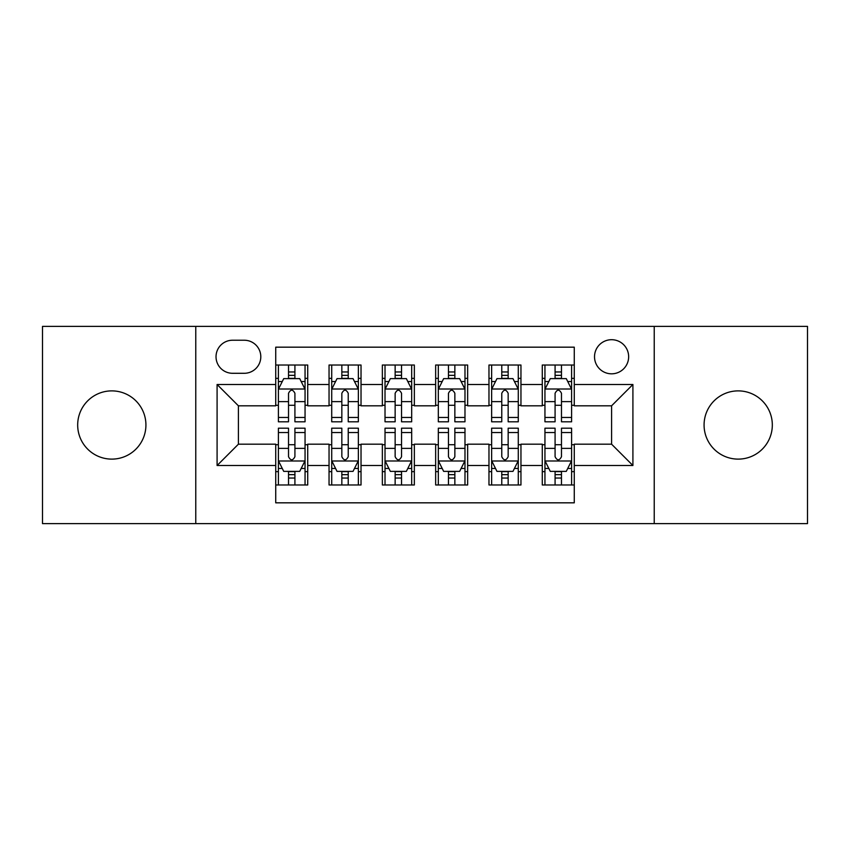 <?xml version="1.0" encoding="UTF-8"?>
<svg xmlns="http://www.w3.org/2000/svg" width="850" height="850" viewBox="0 0 850 850"><rect width="100%" height="100%" fill="white"/><g stroke="black" fill="none" stroke-linecap="round" stroke-linejoin="round"><path stroke-width="1.27" d="M738.193 390.883A34.117 34.117 0 0 0 704.076 425A34.117 34.117 0 0 0 738.193 459.117A34.117 34.117 0 0 0 772.321 425A34.117 34.117 0 0 0 738.193 390.883M111.807 390.883A34.117 34.117 0 0 0 77.679 425A34.117 34.117 0 0 0 111.807 459.117A34.117 34.117 0 0 0 145.924 425A34.117 34.117 0 0 0 111.807 390.883M611.586 339.703A17.064 17.064 0 0 0 594.522 356.766A17.064 17.064 0 0 0 611.586 373.819A17.064 17.064 0 0 0 628.649 356.766A17.064 17.064 0 0 0 611.586 339.703M654.234 523.621L807.5 523.621L807.5 326.379L654.234 326.379L654.234 523.621L195.766 523.621L195.766 326.379L42.5 326.379L42.5 523.621L195.766 523.621M574.271 365.022L542.279 365.022L542.279 384.487L520.954 384.487L520.954 405.811L542.279 405.811L542.279 384.487M520.954 384.487L520.954 365.022L488.973 365.022L488.973 384.487L467.649 384.487L467.649 405.811L488.973 405.811L488.973 384.487M467.649 384.487L467.649 365.022L435.657 365.022L435.657 384.487L414.343 384.487L414.343 405.811L435.657 405.811L435.657 384.487M414.343 384.487L414.343 365.022L382.351 365.022L382.351 384.487L361.027 384.487L361.027 405.811L382.351 405.811L382.351 384.487M361.027 384.487L361.027 365.022L329.046 365.022L329.046 405.811L307.721 405.811L307.721 365.022L275.729 365.022M275.729 484.978L307.721 484.978L307.721 444.189L329.046 444.189L329.046 484.978L361.027 484.978L361.027 444.189L382.351 444.189L382.351 465.513L361.027 465.513M382.351 465.513L382.351 484.978L414.343 484.978L414.343 444.189L435.657 444.189L435.657 465.513L414.343 465.513M435.657 465.513L435.657 484.978L467.649 484.978L467.649 444.189L488.973 444.189L488.973 465.513L467.649 465.513M488.973 465.513L488.973 484.978L520.954 484.978L520.954 444.189L542.279 444.189L542.279 465.513L520.954 465.513M232.549 373.288L244.279 373.288A16.522 16.522 0 0 0 260.801 356.766A16.522 16.522 0 0 0 244.279 340.234L232.549 340.234A16.522 16.522 0 0 0 216.028 356.766A16.522 16.522 0 0 0 232.549 373.288M654.234 326.379L195.766 326.379M574.271 384.487L574.271 347.172L275.729 347.172L275.729 405.811L238.414 405.811L238.414 444.189L275.729 444.189L275.729 502.828L574.271 502.828L574.271 444.189L611.586 444.189L611.586 405.811L574.271 405.811L574.271 384.487L632.91 384.487L632.91 465.513L574.271 465.513M275.729 465.513L217.09 465.513L217.09 384.487L275.729 384.487M542.279 465.513L542.279 484.978L574.271 484.978M275.729 378.356L278.396 378.356M288.522 378.356L294.918 378.356M305.054 378.356L307.721 378.356M275.729 405.28L278.396 405.28M288.522 405.28L294.918 405.28M305.054 405.28L307.721 405.28M275.729 444.72L278.396 444.72M288.522 444.72L294.918 444.72M305.054 444.72L307.721 444.72M275.729 471.644L278.396 471.644M288.522 471.644L294.918 471.644M305.054 471.644L307.721 471.644M329.046 405.28L331.712 405.28M341.838 405.28L348.234 405.28M358.36 405.28L361.027 405.28M329.046 378.356L331.712 378.356M341.838 378.356L348.234 378.356M358.36 378.356L361.027 378.356M329.046 444.72L331.712 444.72M341.838 444.72L348.234 444.72M358.36 444.72L361.027 444.72M329.046 471.644L331.712 471.644M341.838 471.644L348.234 471.644M358.36 471.644L361.027 471.644M382.351 444.72L385.018 444.72M395.144 444.72L401.54 444.72M411.676 444.72L414.343 444.72M382.351 471.644L385.018 471.644M395.144 471.644L401.54 471.644M411.676 471.644L414.343 471.644M382.351 378.356L385.018 378.356M395.144 378.356L401.54 378.356M411.676 378.356L414.343 378.356M382.351 405.28L385.018 405.28M395.144 405.28L401.54 405.28M411.676 405.28L414.343 405.28M435.657 444.72L438.324 444.72M448.46 444.72L454.856 444.72M464.982 444.72L467.649 444.72M435.657 471.644L438.324 471.644M448.46 471.644L454.856 471.644M464.982 471.644L467.649 471.644M435.657 378.356L438.324 378.356M448.46 378.356L454.856 378.356M464.982 378.356L467.649 378.356M435.657 405.28L438.324 405.28M448.46 405.28L454.856 405.28M464.982 405.28L467.649 405.28M488.973 444.72L491.64 444.72M501.766 444.72L508.162 444.72M518.288 444.72L520.954 444.72M488.973 471.644L491.64 471.644M501.766 471.644L508.162 471.644M518.288 471.644L520.954 471.644M488.973 378.356L491.64 378.356M501.766 378.356L508.162 378.356M518.288 378.356L520.954 378.356M488.973 405.28L491.64 405.28M501.766 405.28L508.162 405.28M518.288 405.28L520.954 405.28M542.279 444.72L544.946 444.72M555.082 444.72L561.478 444.72M571.604 444.72L574.271 444.72M542.279 471.644L544.946 471.644M555.082 471.644L561.478 471.644M571.604 471.644L574.271 471.644M542.279 378.356L544.946 378.356M555.082 378.356L561.478 378.356M571.604 378.356L574.271 378.356M542.279 405.28L544.946 405.28M555.082 405.28L561.478 405.28M571.604 405.28L574.271 405.28M238.414 405.811L217.09 384.487M238.414 444.189L217.09 465.513M632.91 384.487L611.586 405.811M632.91 465.513L611.586 444.189M294.918 371.96L288.522 371.96M305.054 417.456L294.918 417.456L294.918 421.802L305.054 421.802L305.054 389.279L299.721 378.622L283.73 378.622L278.396 389.279L278.396 421.802L288.522 421.802L288.522 417.456L278.396 417.456M278.396 389.279L278.396 365.022M305.054 389.279L305.054 365.022M288.522 378.622L288.522 365.022M294.918 365.022L294.918 378.622M294.918 417.456L294.918 393.284C292.793 389.172 290.658 389.172 288.522 393.284L288.522 417.456M288.522 478.04L294.918 478.04M278.396 432.544L288.522 432.544L288.522 428.198L278.396 428.198L278.396 460.721L283.73 471.378L299.721 471.378L305.054 460.721L305.054 428.198L294.918 428.198L294.918 432.544L305.054 432.544M305.054 460.721L305.054 484.978M278.396 460.721L278.396 484.978M294.918 471.378L294.918 484.978M288.522 484.978L288.522 471.378M288.522 432.544L288.522 456.716C290.658 460.828 292.793 460.828 294.918 456.716L294.918 432.544M348.234 371.96L341.838 371.96M358.36 417.456L348.234 417.456L348.234 421.802L358.36 421.802L358.36 389.279L353.026 378.622L337.036 378.622L331.712 389.279L331.712 421.802L341.838 421.802L341.838 417.456L331.712 417.456M331.712 389.279L331.712 365.022M358.36 389.279L358.36 365.022M341.838 378.622L341.838 365.022M348.234 365.022L348.234 378.622M348.234 417.456L348.234 393.284C346.099 389.172 343.974 389.172 341.838 393.284L341.838 417.456M401.54 371.96L395.144 371.96M411.676 417.456L401.54 417.456L401.54 421.802L411.676 421.802L411.676 389.279L406.342 378.622L390.352 378.622L385.018 389.279L385.018 421.802L395.144 421.802L395.144 417.456L385.018 417.456M385.018 389.279L385.018 365.022M411.676 389.279L411.676 365.022M395.144 378.622L395.144 365.022M401.54 365.022L401.54 378.622M401.54 417.456L401.54 393.284C399.415 389.172 397.279 389.172 395.144 393.284L395.144 417.456M454.856 371.96L448.46 371.96M464.982 417.456L454.856 417.456L454.856 421.802L464.982 421.802L464.982 389.279L459.648 378.622L443.658 378.622L438.324 389.279L438.324 421.802L448.46 421.802L448.46 417.456L438.324 417.456M438.324 389.279L438.324 365.022M464.982 389.279L464.982 365.022M448.46 378.622L448.46 365.022M454.856 365.022L454.856 378.622M454.856 417.456L454.856 393.284C452.721 389.172 450.596 389.172 448.46 393.284L448.46 417.456M508.162 371.96L501.766 371.96M518.288 417.456L508.162 417.456L508.162 421.802L518.288 421.802L518.288 389.279L512.964 378.622L496.974 378.622L491.64 389.279L491.64 421.802L501.766 421.802L501.766 417.456L491.64 417.456M491.64 389.279L491.64 365.022M518.288 389.279L518.288 365.022M501.766 378.622L501.766 365.022M508.162 365.022L508.162 378.622M508.162 417.456L508.162 393.284C506.037 389.172 503.901 389.172 501.766 393.284L501.766 417.456M341.838 478.04L348.234 478.04M331.712 432.544L341.838 432.544L341.838 428.198L331.712 428.198L331.712 460.721L337.036 471.378L353.026 471.378L358.36 460.721L358.36 428.198L348.234 428.198L348.234 432.544L358.36 432.544M358.36 460.721L358.36 484.978M331.712 460.721L331.712 484.978M348.234 471.378L348.234 484.978M341.838 484.978L341.838 471.378M341.838 432.544L341.838 456.716C343.963 460.828 346.099 460.828 348.234 456.716L348.234 432.544M395.144 478.04L401.54 478.04M385.018 432.544L395.144 432.544L395.144 428.198L385.018 428.198L385.018 460.721L390.352 471.378L406.342 471.378L411.676 460.721L411.676 428.198L401.54 428.198L401.54 432.544L411.676 432.544M411.676 460.721L411.676 484.978M385.018 460.721L385.018 484.978M401.54 471.378L401.54 484.978M395.144 484.978L395.144 471.378M395.144 432.544L395.144 456.716C397.279 460.828 399.404 460.828 401.54 456.716L401.54 432.544M448.46 478.04L454.856 478.04M438.324 432.544L448.46 432.544L448.46 428.198L438.324 428.198L438.324 460.721L443.658 471.378L459.648 471.378L464.982 460.721L464.982 428.198L454.856 428.198L454.856 432.544L464.982 432.544M464.982 460.721L464.982 484.978M438.324 460.721L438.324 484.978M454.856 471.378L454.856 484.978M448.46 484.978L448.46 471.378M448.46 432.544L448.46 456.716C450.585 460.828 452.721 460.828 454.856 456.716L454.856 432.544M501.766 478.04L508.162 478.04M491.64 432.544L501.766 432.544L501.766 428.198L491.64 428.198L491.64 460.721L496.974 471.378L512.964 471.378L518.288 460.721L518.288 428.198L508.162 428.198L508.162 432.544L518.288 432.544M518.288 460.721L518.288 484.978M491.64 460.721L491.64 484.978M508.162 471.378L508.162 484.978M501.766 484.978L501.766 471.378M501.766 432.544L501.766 456.716C503.901 460.828 506.026 460.828 508.162 456.716L508.162 432.544M561.478 371.96L555.082 371.96M571.604 417.456L561.478 417.456L561.478 421.802L571.604 421.802L571.604 389.279L566.27 378.622L550.279 378.622L544.946 389.279L544.946 421.802L555.082 421.802L555.082 417.456L544.946 417.456M544.946 389.279L544.946 365.022M571.604 389.279L571.604 365.022M555.082 378.622L555.082 365.022M561.478 365.022L561.478 378.622M561.478 417.456L561.478 393.284C559.343 389.172 557.207 389.172 555.082 393.284L555.082 417.456M555.082 478.04L561.478 478.04M544.946 432.544L555.082 432.544L555.082 428.198L544.946 428.198L544.946 460.721L550.279 471.378L566.27 471.378L571.604 460.721L571.604 428.198L561.478 428.198L561.478 432.544L571.604 432.544M571.604 460.721L571.604 484.978M544.946 460.721L544.946 484.978M561.478 471.378L561.478 484.978M555.082 484.978L555.082 471.378M555.082 432.544L555.082 456.716C557.207 460.828 559.343 460.828 561.478 456.716L561.478 432.544M329.046 465.513L307.721 465.513M329.046 384.487L307.721 384.487M304.916 389.013L278.534 389.013M278.396 381.554L282.264 381.554M301.187 381.554L305.054 381.554M288.522 401.636L278.396 401.636M305.054 401.636L294.918 401.636M294.918 375.349L288.522 375.349M278.534 460.987L304.916 460.987M305.054 468.446L301.187 468.446M282.264 468.446L278.396 468.446M294.918 448.364L305.054 448.364M278.396 448.364L288.522 448.364M288.522 474.651L294.918 474.651M358.233 389.013L331.84 389.013M331.712 381.554L335.569 381.554M354.503 381.554L358.36 381.554M341.838 401.636L331.712 401.636M358.36 401.636L348.234 401.636M348.234 375.349L341.838 375.349M411.538 389.013L385.146 389.013M385.018 381.554L388.886 381.554M407.809 381.554L411.676 381.554M395.144 401.636L385.018 401.636M411.676 401.636L401.54 401.636M401.54 375.349L395.144 375.349M464.854 389.013L438.462 389.013M438.324 381.554L442.191 381.554M461.114 381.554L464.982 381.554M448.46 401.636L438.324 401.636M464.982 401.636L454.856 401.636M454.856 375.349L448.46 375.349M518.16 389.013L491.767 389.013M491.64 381.554L495.497 381.554M514.431 381.554L518.288 381.554M501.766 401.636L491.64 401.636M518.288 401.636L508.162 401.636M508.162 375.349L501.766 375.349M331.84 460.987L358.233 460.987M358.36 468.446L354.503 468.446M335.569 468.446L331.712 468.446M348.234 448.364L358.36 448.364M331.712 448.364L341.838 448.364M341.838 474.651L348.234 474.651M385.146 460.987L411.538 460.987M411.676 468.446L407.809 468.446M388.886 468.446L385.018 468.446M401.54 448.364L411.676 448.364M385.018 448.364L395.144 448.364M395.144 474.651L401.54 474.651M438.462 460.987L464.854 460.987M464.982 468.446L461.114 468.446M442.191 468.446L438.324 468.446M454.856 448.364L464.982 448.364M438.324 448.364L448.46 448.364M448.46 474.651L454.856 474.651M491.767 460.987L518.16 460.987M518.288 468.446L514.431 468.446M495.497 468.446L491.64 468.446M508.162 448.364L518.288 448.364M491.64 448.364L501.766 448.364M501.766 474.651L508.162 474.651M571.466 389.013L545.084 389.013M544.946 381.554L548.813 381.554M567.736 381.554L571.604 381.554M555.082 401.636L544.946 401.636M571.604 401.636L561.478 401.636M561.478 375.349L555.082 375.349M545.084 460.987L571.466 460.987M571.604 468.446L567.736 468.446M548.813 468.446L544.946 468.446M561.478 448.364L571.604 448.364M544.946 448.364L555.082 448.364M555.082 474.651L561.478 474.651"/></g></svg>
